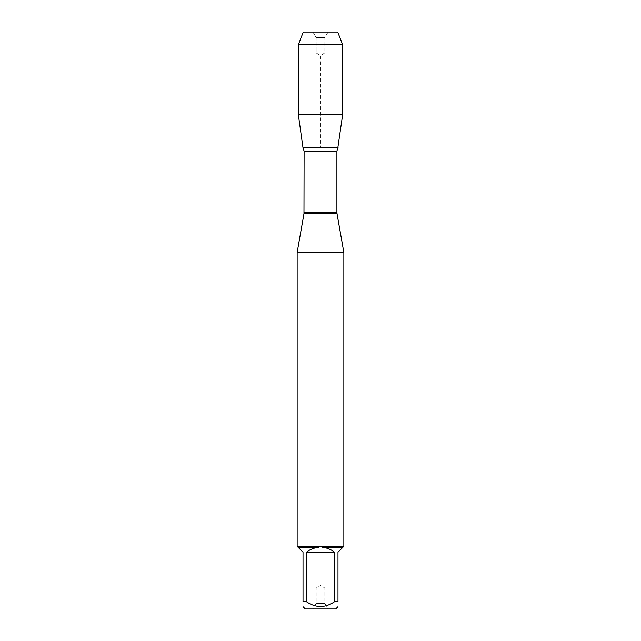 <?xml version="1.0" encoding="UTF-8"?>
<svg xmlns="http://www.w3.org/2000/svg" width="641" height="641" viewBox="0 0 641 641"><rect width="100%" height="100%" fill="white"/><g stroke="black" fill="none" stroke-linecap="round" stroke-linejoin="round"><path stroke-width="0.48" stroke-dasharray="3.21 2.4" d="M297.144 252.458L343.856 252.458M343.856 546.332L297.144 546.332M305.292 608.95L335.708 608.95M306.47 601.739L306.47 552.197C310.148 549.297 314.314 547.67 318.978 547.318L298.129 547.318L303.017 552.197L303.017 601.739C303.017 608.077 303.017 608.077 303.017 601.739L306.47 601.739C315.821 608.077 325.171 608.077 334.53 601.739L337.983 601.739C337.983 608.077 337.983 608.077 337.983 601.739L337.983 552.197L342.871 547.318L322.022 547.318C326.686 547.67 330.852 549.297 334.53 552.197L334.53 601.739M342.871 547.318L343.8 546.38M322.046 546.38L322.022 547.318M297.2 546.38L298.129 547.318M318.978 547.318L318.954 546.38M338.055 147.43L302.945 147.43L338.055 147.43M312.928 608.95L328.072 608.95L312.928 608.95L316.173 603.333L324.827 603.333L316.173 603.333L316.173 588.037L324.827 588.037L316.173 588.037L320.5 585.537L324.827 588.037L324.827 603.333L328.072 608.95M334.53 552.197L306.47 552.197M298.353 114.739L342.647 114.739M298.353 44.67L342.647 44.67M328.072 32.05L324.827 37.667L324.827 52.963L320.5 55.463L316.173 52.963L324.827 52.963L316.173 52.963L316.173 37.667L324.827 37.667L316.173 37.667L312.928 32.05L328.072 32.05L312.928 32.05L316.173 37.667L316.173 52.963L320.5 55.463L320.5 147.43M337.735 32.05L303.265 32.05M303.97 213.733L337.03 213.733M336.902 212.355L304.098 212.355M304.098 151.14L336.902 151.14M337.831 147.799L303.169 147.799"/><path stroke-width="0.96" d="M342.647 44.67L298.353 44.67L303.265 32.05L337.735 32.05L342.647 44.67L342.647 114.739L298.353 114.739L302.945 147.43L338.055 147.43L302.945 147.43L304.098 151.14L303.97 213.733L337.03 213.733L343.856 252.458L297.144 252.458L297.144 546.38M343.856 252.458L343.856 546.38M297.144 546.332L343.856 546.332M334.53 601.739L334.53 552.197C330.852 549.297 326.686 547.67 322.022 547.318L342.871 547.318L337.983 552.197L337.983 601.739C337.983 608.077 337.983 608.077 337.983 601.739L334.53 601.739C325.171 608.077 315.821 608.077 306.47 601.739L303.017 601.739C303.017 608.077 303.017 608.077 303.017 601.739L303.017 552.197L298.129 547.318L318.978 547.318C314.314 547.67 310.148 549.297 306.47 552.197L306.47 601.739M337.983 606.674L335.708 608.95L305.292 608.95L303.017 606.674M343.8 546.38L342.871 547.318M322.022 547.318L322.046 546.38M298.129 547.318L297.2 546.38M318.954 546.38L318.978 547.318M306.47 552.197L334.53 552.197M312.928 32.05L303.265 32.05L298.353 44.67L298.353 114.739L302.945 147.43L320.5 147.43M304.098 212.355L336.902 212.355L336.902 151.14L304.098 151.14M303.169 147.799L337.831 147.799L342.647 114.739M303.97 213.733L297.144 252.458M336.902 151.14L337.831 147.799M337.03 213.733L336.902 212.355M298.353 44.67L298.353 114.739"/></g></svg>
